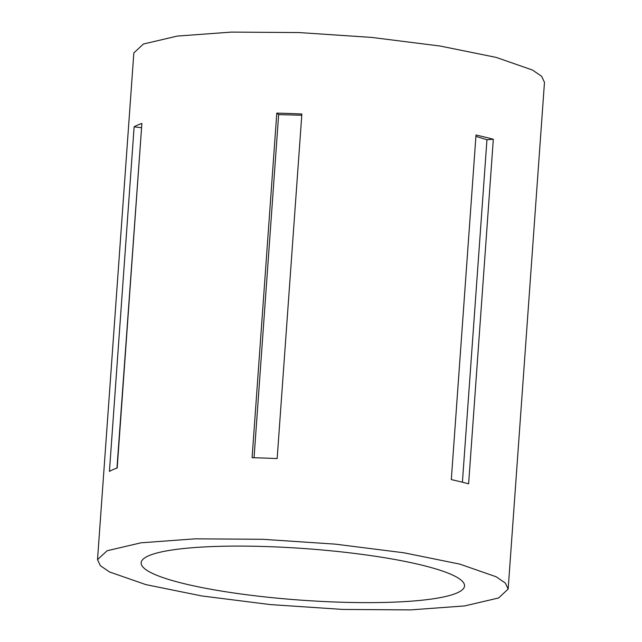 <?xml version="1.0" encoding="UTF-8"?>
<svg xmlns="http://www.w3.org/2000/svg" width="642" height="642" viewBox="0 0 642 642"><rect width="100%" height="100%" fill="white"/><g stroke="black" fill="none" stroke-linecap="round" stroke-linejoin="round"><path stroke-width="0.96" d="M148.703 555.763A162.105 25.849 -175.9 0 0 141.152 562.777A162.105 25.849 -175.9 0 0 277.2 598.159A162.105 25.849 -175.9 0 0 456.976 592.967A162.105 25.849 -175.9 0 0 464.527 585.953A162.105 25.849 -175.9 0 0 328.479 550.571A162.105 25.849 -175.9 0 0 148.703 555.763M508.159 589.083L544.48 82.353L541.655 76.326L532.443 70.026L496.202 57.403L440.292 46.063L371.726 37.421L299.076 32.565L231.449 32.1L177.304 36.08L143.431 44.017L133.841 52.917L97.52 559.647L100.345 565.674L109.557 571.974L145.798 584.597L201.708 595.937L270.274 604.579L342.924 609.435L410.551 609.9L464.696 605.92L498.569 597.983L508.159 589.083L505.334 583.056L496.122 576.757L459.881 564.133L403.97 552.794L335.397 544.151L262.755 539.296L195.12 538.831L140.983 542.811L107.11 550.748L97.52 559.647M141.882 123.449A205.849 32.822 -175.9 0 0 137.621 125.094A205.849 32.822 -175.9 0 0 134.13 126.827L109.429 471.405A205.849 32.822 -175.9 0 1 112.92 469.671A205.849 32.822 -175.9 0 1 117.189 468.026L141.882 123.449M493.321 139.258L468.62 483.835A205.849 32.822 -175.9 0 0 451.31 479.59L476.011 135.013A205.849 32.822 -175.9 0 1 493.321 139.258L486.957 139.747L462.409 482.222M301.86 114.003L277.159 458.573A205.849 32.822 -175.9 0 0 252.089 457.706L276.79 113.128A205.849 32.822 -175.9 0 1 301.86 114.003M141.36 127.702L134.13 126.827M141.689 126.201L116.964 468.106M486.957 139.747L475.915 136.353M301.772 115.239L278.644 114.613L254.047 457.754M278.644 114.613L276.79 113.128"/></g></svg>

